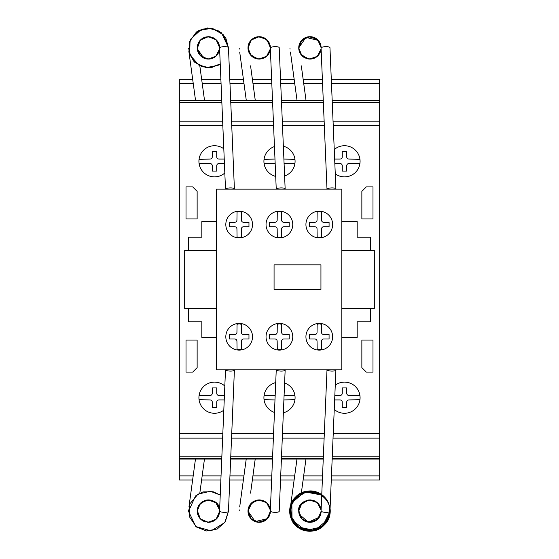 <?xml version="1.0" encoding="UTF-8"?>
<svg xmlns="http://www.w3.org/2000/svg" width="559" height="559" viewBox="0 0 559 559"><rect width="100%" height="100%" fill="white"/><g stroke="black" fill="none" stroke-linecap="round" stroke-linejoin="round"><path stroke-width="0.84" d="M206.502 58.919L199.151 54.146M197.683 51.023L197.236 48.123M197.25 48.479L200.374 40.101L208.032 36.677L215.921 39.528L219.624 47.054M219.072 51.442L218.499 52.839M217.234 54.831L215.935 56.221M212.469 58.346L210.505 58.898M207.564 59.058L205.132 58.59M202.728 57.521L201.317 56.529M198.564 53.168L198.186 52.406M214.111 38.208L214.698 38.578M217.493 41.261L218.136 42.253M219.219 44.797L219.568 46.467M215.704 56.424L214.977 56.99M209.632 59.03L206.746 58.961M203.728 58.045L197.271 48.738L197.243 47.557M197.802 44.364L198.445 42.819M199.703 40.863L202.204 38.571M205.453 37.076L204.65 37.334M208.109 36.677L209.262 36.698M211.931 37.229L213.475 37.865M219.631 47.138L219.652 47.815M197.851 44.224L198.124 43.511M198.913 41.981L200.241 40.241M202.575 38.333L203.322 37.907M204.957 37.229L205.412 37.09M216.64 40.234L217.304 41.017M219.058 51.484L217.933 53.853M216.305 55.872L214.3 57.437M212.196 58.443L209.052 59.072M209.478 59.044L204.964 58.534M198.676 53.385L197.558 50.562M197.278 46.935L197.257 47.187A4.451 0.894 -7.8 0 1 197.285 47.277A4.451 0.894 -7.8 0 1 197.243 47.431L197.25 47.256M197.781 44.434L197.39 46.034M197.83 44.273L198.78 42.198M200.297 40.185L201.303 39.242M202.707 38.25L204.503 37.39M207.927 36.684L211.043 36.978M211.609 37.125L212.231 37.327M216.766 40.367L214.363 38.361M217.248 40.94L218.338 42.61M219.352 45.286L219.498 45.999M197.369 49.604L197.236 47.878L200.339 55.62L207.927 59.079L215.802 56.34L219.603 48.919L219.401 50.254M218.835 52.092L217.458 54.551M216.731 55.432L215.145 56.871M213.426 57.919L211.449 58.681M204.957 58.534L204.37 58.325M202.281 57.242L200.604 55.893M199.2 54.223L198.27 52.581M197.418 49.898L197.341 49.43M197.264 47.04L198.012 43.791M198.089 43.588L198.571 42.575M200.73 39.752L202.791 38.201M205.621 37.034L208.612 36.67M210.883 36.943L213.943 38.11M215.348 39.053L215.914 39.521M217.675 41.52L218.66 43.267M219.407 45.538L219.603 46.844M219.394 50.282L219.226 50.953M218.583 52.665L217.346 54.698M215.564 56.536L214.705 57.179M212.637 58.276L210.918 58.814M208.752 59.086L206.481 58.919M203.511 57.947L202.596 57.444M219.603 46.781L219.652 47.808L216.333 39.92L208.409 36.67L200.506 39.968L197.236 47.878L197.285 46.788M198.871 42.051L200.157 40.339M201.589 39.011L203.266 37.942M212.895 37.593L214.642 38.543M216.619 40.213L218.289 42.526M218.862 52.022L216.543 55.627M214.991 56.983L212.874 58.178M211.169 58.751L208.64 59.086M198.096 52.183L197.397 49.786M197.327 46.467L197.9 44.084M199.011 41.827L200.429 40.038M202.617 38.305L205.887 36.964M208.738 36.677L211.791 37.18M218.359 42.652L219.38 45.412M197.963 43.902L198.375 42.952M198.473 42.757L198.955 41.918M199.256 41.457L199.954 40.562M201.289 39.249L202.337 38.48M215.662 39.305L216.095 39.689M217.395 41.128L217.947 41.932M270.2 50.024L270.081 50.555M269.822 51.442L269.669 51.882M269.326 52.672L269.061 53.196M268.62 53.95L268.25 54.489M267.859 54.999L267.516 55.397M267.384 55.537L266.804 56.11M265.169 57.367L264.337 57.843M262.464 58.604L262.024 58.73M259.774 59.072L259.334 59.093M257.357 58.94L256.986 58.87M256.56 58.779L256.183 58.681M254.576 58.094L254.093 57.863M254.079 57.856L253.688 57.647M248.531 51.33L247.986 48.123M267.684 40.555L268.655 41.869M270.025 44.986L270.374 47.054M267.985 54.831L266.992 55.935M263.219 58.346L261.612 58.828M258.314 59.058L256.106 58.66M253.479 57.521L251.501 56.04M249.314 53.168L248.937 52.406M248 48.479L250.914 40.325L258.174 36.719L265.965 38.948L270.221 45.845M248.217 50.156L248.035 46.788M249.37 42.477L249.048 43.12M250.614 40.667L252.605 38.809M258.859 36.677L260.012 36.698M270.381 47.138L270.402 47.815M248.385 44.93L248.559 44.336M249.545 42.177L250.753 40.5M251.515 39.717L253.479 38.236M264.372 37.935L265.071 38.333M267.391 40.234L267.964 40.898M269.808 51.484L268.872 53.531M267.055 55.872L265.336 57.256M262.947 58.443L260.04 59.058M257.51 58.961L255.715 58.534M249.426 53.385L248.308 50.562M248.028 46.935L248.14 46.034M251.047 40.185L251.823 39.437M253.458 38.25L255.253 37.39M257.315 36.831L256.371 37.034M265.015 38.305L266.545 39.416M266.608 39.472L266.119 39.067M267.999 40.94L269.054 42.547M270.137 45.44L270.249 45.999M248.119 49.604L247.986 47.878L251.089 55.62L258.677 59.079L266.552 56.34L270.353 48.919L270.151 50.254M269.585 52.092L268.208 54.551M267.481 55.432L265.895 56.871M264.176 57.919L262.199 58.681M256.295 58.709L255.114 58.325M253.024 57.242L251.564 56.096M249.95 54.223L248.951 52.434M248.168 49.898L248.091 49.409M248.014 47.061L248.538 44.392M248.839 43.588L249.321 42.575M261.633 36.943L264.589 38.054M268.425 41.52L269.431 43.309M270.158 45.545L270.353 46.844M269.305 52.721L267.908 54.936M266.315 56.536L265.197 57.346M263.163 58.367L261.556 58.842M259.495 59.086L257.231 58.919M254.261 57.947L253.548 57.563M249.559 53.608L248.79 52.057M249.51 42.239L250.907 40.339M252.34 39.011L254.198 37.844M256.455 37.013L257.65 36.775M259.649 36.677L261.794 36.978M263.841 37.677L265.49 38.606M267.37 40.213L268.376 41.443M270.353 46.781L270.402 47.808L267.083 39.92L259.159 36.67L251.257 39.968L247.986 47.878M269.613 52.022L266.825 56.089M265.763 56.969L263.652 58.164M261.919 58.751L259.39 59.086M257.14 58.898L249.894 54.132M248.846 52.183L248.147 49.786M248.077 46.467L248.629 44.14M249.726 41.876L251.159 40.066M253.318 38.333L256.637 36.964M259.488 36.677L262.534 37.18M265.022 38.305L267.516 40.367M269.11 42.652L270.13 45.405M254.142 37.872L254.708 37.607M255.211 37.404L255.924 37.16M315.919 57.367L315.157 57.808M299.184 51.023L298.737 48.123M318.434 40.555L319.406 41.869M320.775 44.986L321.125 47.054M320.573 51.442L320.139 52.539M318.735 54.831L317.673 55.998M313.969 58.346L312.271 58.849M309.064 59.058L306.8 58.639M304.229 57.521L302.251 56.04M299.987 53.035L299.687 52.406M298.751 48.479L301.664 40.325L308.924 36.719L316.715 38.948L320.971 45.845M317.184 56.438L316.059 57.277M317.065 56.536L315.451 57.647M315.423 57.661L314.298 58.213M311.132 59.03L308.247 58.961M305.221 58.045L303.46 57.025M300.525 53.957L300.204 53.426M298.967 50.156L298.772 48.738M299.47 43.895L300.204 42.337M301.203 40.863L303.928 38.424M308.065 36.831L311.356 36.761M313.424 37.229L314.99 37.872M315.241 38.005L316.359 38.683M316.513 38.795L317.121 39.27M319.587 42.163L320.733 44.839M321.132 47.138L321.152 47.815M298.765 48.668L298.786 46.788M299.135 44.93L299.31 44.336M300.281 42.198L301.546 40.465M306.458 37.229L306.912 37.09M308.4 36.775L307.695 36.901M315.122 37.935L315.632 38.222M318.141 40.234L318.714 40.898M320.559 51.484L319.35 53.978M317.805 55.872L315.8 57.437M313.697 58.443L310.552 59.072M308.372 58.981L306.465 58.534M302.817 56.529L302.216 55.998M300.7 54.223L299.058 50.562M299.296 44.371L300.043 42.624M301.797 40.185L302.573 39.437M309.854 36.67L307.115 37.034M313.11 37.125L313.99 37.425M315.765 38.305L317.295 39.416M317.358 39.472L316.869 39.067M318.749 40.94L319.916 42.764M320.852 45.286L320.992 45.999M298.869 49.604L298.737 47.878L301.839 55.62L309.427 59.079L317.302 56.34L321.104 48.919L320.901 50.254M320.258 52.266L318.958 54.551M318.232 55.432L316.625 56.878M314.927 57.919L313.529 58.506M310.979 59.044L309.7 59.086M306.947 58.681L306.025 58.381M303.775 57.242L302.447 56.214M298.918 49.898L298.841 49.43M298.765 47.061L298.883 46.048M298.995 45.475L299.289 44.392M299.589 43.588L300.071 42.575M302.084 39.892L304.096 38.319M312.383 36.943L315.444 38.11M319.175 41.52L320.181 43.309M320.908 45.545L321.006 46.048M321.083 49.122L320.726 50.953M320.007 52.825L318.826 54.719M314.025 58.325L311.615 58.968M310.252 59.086L307.911 58.905M305.011 57.947L304.299 57.563M302.838 56.55L302.398 56.166M299.827 52.707L299.54 52.057M299.365 44.182L300.19 42.351M300.225 42.295L301.657 40.339M303.083 39.011L304.767 37.942M310.259 36.677L312.544 36.978M314.396 37.593L316.142 38.543M318.12 40.213L318.93 41.177M321.097 46.781L321.152 47.808L317.833 39.92L309.91 36.67L302.007 39.968L298.737 47.878L305.92 37.418L318.267 40.367M319.573 53.622L317.372 56.277M316.618 56.892L314.347 58.192M312.67 58.751L310.126 59.086M307.66 58.856L300.553 53.999M299.596 52.183L298.897 49.786M319.86 42.652L320.929 45.628M307.177 37.02L306.674 37.16M320.95 508.976L320.831 508.445M320.076 506.328L319.811 505.804M319.371 505.05L319 504.511M318.602 504.001L318.232 503.568M318.134 503.463L317.554 502.883M315.919 501.633L314.668 500.948M310.287 499.914L309.903 499.907M308.107 500.06L306.933 500.319M299.184 507.97L298.737 510.877M298.89 512.966L298.779 512.065M298.799 512.337L298.953 513.323M299.973 516.243L300.239 516.719M300.756 517.536L301.133 518.046M304.893 521.121L305.452 521.386M305.962 521.596L306.674 521.84M299.198 514.308L308.393 522.218L319.406 517.131M320.775 514.007L321.125 511.918M320.573 507.558L320.125 506.426M318.735 504.162L317.435 502.779M313.969 500.654L312.271 500.151M309.064 499.942L306.632 500.41M304.229 501.479L302.063 503.142M300.064 505.832L299.687 506.594M298.751 510.521L301.664 518.675L308.924 522.281L316.715 520.052L320.971 513.148M317.184 502.562L316.059 501.723M315.423 501.339L317.065 502.464M311.132 499.97L308.344 500.026M298.967 508.844L298.772 510.262M299.261 514.518L299.91 516.111M301.203 518.13L303.355 520.184M309.609 522.323L310.762 522.295M319.587 516.83L320.314 515.37M321.132 511.862L321.097 512.219M298.765 510.332L298.786 512.212L298.737 511.115L302.007 519.031L309.91 522.33L317.833 519.08L321.152 511.185M299.135 514.07L299.31 514.657M299.351 514.776L299.624 515.489M300.302 516.83L302.063 519.087M307.387 522.029L304.823 521.086M306.458 521.771L306.912 521.91M308.4 522.218L310.168 522.323M310.566 522.309L312.677 521.987M315.122 521.058L315.828 520.66M315.835 520.653L316.212 520.415M318.141 518.766L318.714 518.102M318.721 518.088L319.007 517.711M320.153 515.747L320.712 514.238M320.796 508.306L319.301 504.938M317.805 503.121L315.66 501.472M313.697 500.557L310.552 499.921M308.414 500.012L306.381 500.494M302.817 502.464L302.056 503.156M300.176 505.615L299.058 508.438M299.296 514.622L300.281 516.795M301.797 518.815L302.803 519.758M305.493 521.407L306.618 521.82M308.715 522.26L311.063 522.274M313.11 521.868L313.99 521.575M318.267 518.626L315.863 520.639M318.749 518.053L319.825 516.418M320.852 513.714L320.957 513.204M298.869 509.396L298.737 511.115L301.839 503.379L309.427 499.921L317.302 502.66L321.104 510.081L320.901 508.746M320.335 506.901L318.958 504.449M318.56 503.945L316.646 502.129M315.59 501.43L313.529 500.494M310.762 499.935L309.945 499.907M303.418 502.003L302.51 502.723M300.7 504.777L300.05 505.853M298.918 509.102L298.855 509.466M298.765 511.939L299.289 514.608M299.589 515.405L301.657 518.661M302.279 519.297L304.417 520.869M307.115 521.966L310.14 522.323M312.383 522.057L315.632 520.778M319.175 517.48L320.181 515.691M320.908 513.455L321.104 512.156M320.719 508.012L320.545 507.474M320.055 506.272L318.658 504.064M314.137 500.724L312.306 500.158M312.67 500.242L307.688 500.137M305.011 501.053L304.299 501.43M302.671 502.583L302.174 503.037M300.106 505.748L299.645 506.699M303.083 519.982L304.99 521.177M310.399 522.316L312.446 522.043M314.396 521.407L316.142 520.457M318.12 518.787L318.923 517.823M320.363 506.978L318.344 503.687M316.618 502.108L314.389 500.829M307.89 500.095L300.581 504.952M299.512 507.013L298.897 509.214M298.827 512.526L299.365 514.825M300.476 517.124L301.895 518.913M310.238 522.323L313.285 521.82M319.86 516.348L320.88 513.595M270.2 508.976L270.088 508.473M268.62 505.05L268.341 504.63M265.169 501.633L264.358 501.171M259.774 499.921L259.299 499.907M257.357 500.06L256.183 500.319M251.159 503.296L250.795 503.694M248.531 507.67L247.986 510.877M248.14 512.966L248.028 512.065M254.142 521.121L254.701 521.386M255.211 521.596L255.784 521.792M267.684 518.445L268.718 517.026M270.025 514.007L270.374 511.918M269.822 507.558L269.249 506.161M267.985 504.162L266.587 502.688M263.219 500.654L261.249 500.095M258.314 499.942L255.882 500.41M253.479 501.479L251.305 503.156M248.308 508.438L248.937 506.594M248 510.521L250.914 518.675L258.174 522.281L265.965 520.052L270.221 513.148M260.382 499.97L258.006 499.97M248.217 508.844L248.035 512.212L247.986 511.115L255.17 521.582L267.516 518.626M249.531 516.795L249.048 515.873M258.859 522.323L261.794 522.022M270.381 511.862L270.353 512.219M248.385 514.07L248.559 514.657M248.601 514.776L248.874 515.489M249.552 516.83L251.312 519.087M253.325 520.667L254.303 521.205M255.708 521.771L256.162 521.91M256.462 521.987L260.312 522.274M259.725 522.316L261.926 521.987M264.372 521.058L265.588 520.324M267.391 518.766L268.054 517.983M269.983 508.075L268.872 505.469M267.055 503.121L265.399 501.779M262.947 500.557L260.04 499.942M251.047 518.815L252.053 519.758M254.743 521.407L255.868 521.82M257.965 522.26L259.348 522.323M261.319 522.12L263.24 521.575M265.015 520.695L266.545 519.584M267.999 518.053L269.075 516.418M270.102 513.714L270.207 513.204M252.088 502.45L247.986 511.115L251.089 503.379L258.677 499.921L266.552 502.66L270.353 510.081L270.151 508.746M269.585 506.901L268.208 504.449M267.481 503.568L265.895 502.129M264.086 501.032L262.29 500.34M260.228 499.956L258.95 499.914M256.581 500.214L255.274 500.612M253.024 501.758L251.564 502.904M249.95 504.777L249.3 505.853M248.168 509.102L248.091 509.563M248.014 511.939L248.538 514.608M248.839 515.405L249.321 516.425M251.536 519.297L253.667 520.869M256.371 521.966L259.418 522.323M261.633 522.057L264.882 520.778M266.112 519.933L266.629 519.507M268.425 517.48L269.431 515.691M270.158 513.455L270.353 512.156M269.333 506.335L267.908 504.064M266.315 502.464L265.455 501.814M263.303 500.689L261.556 500.158M259.502 499.914L257.231 500.081M254.261 501.053L253.548 501.43M249.517 516.768L250.907 518.661M252.34 519.982L254.24 521.177M256.455 521.987L257.65 522.218M263.834 521.323L265.392 520.457M267.37 518.787L268.25 517.732M269.613 506.978L266.783 502.862M265.05 501.556L256.874 500.151L249.964 504.756M248.685 507.216L248.147 509.214M269.11 516.348L270.13 513.595M247.986 511.115L251.257 519.031L259.159 522.33L267.083 519.08L270.402 511.185M197.683 507.97L197.236 510.877M197.299 512.337L197.467 513.379M204.65 521.666L205.034 521.792M197.25 510.521L200.374 518.899L208.032 522.316L215.921 519.472L219.624 511.939M219.072 507.558L218.499 506.161M217.234 504.162L215.732 502.597M212.469 500.654L210.505 500.095M207.564 499.942L205.125 500.41M202.728 501.479L200.506 503.205M198.564 505.832L198.186 506.594M214.111 520.785L214.474 520.569M219.456 513.204L219.547 512.673M219.401 508.746L219.603 510.074L215.956 502.8L208.353 499.907L200.793 502.925L197.271 510.262L197.292 512.212M197.802 514.636L198.515 516.32M199.703 518.13L202.204 520.429M208.109 522.323L209.262 522.295M211.931 521.771L213.475 521.135M219.631 511.862L219.603 512.219M197.851 514.776L198.124 515.489M198.892 516.977L200.562 519.087M202.575 520.667L203.343 521.1M204.957 521.771L205.412 521.91M208.975 522.316L211.351 521.945M213.622 521.058L214.719 520.408M216.64 518.766L217.304 517.983M219.058 507.516L217.8 504.938M216.305 503.121L215.564 502.464M212.196 500.557L209.052 499.921M209.478 499.956L204.964 500.466M201.317 502.464L200.555 503.156M198.599 505.762L197.558 508.438M197.872 507.39L197.285 511.716A4.451 0.894 7.8 0 0 197.243 511.569L197.39 512.966M197.83 514.72L198.78 516.795M200.297 518.815L201.303 519.758M203.972 521.393L205.118 521.82M207.193 522.26L209.562 522.274M211.609 521.868L212.49 521.575M216.766 518.626L215.32 519.975M217.248 518.053L218.303 516.446M218.695 506.587L217.458 504.449M216.731 503.568L215.138 502.122M213.426 501.074L211.512 500.333M205.481 500.305L204.37 500.675M202.281 501.758L200.604 503.107M199.2 504.777L198.41 506.126M197.418 509.102L197.292 509.969M197.271 511.988L197.865 514.825M198.089 515.405L198.766 516.768M200.709 519.234L202.868 520.841M210.883 522.057L214.132 520.778M215.355 519.94L215.893 519.5M217.675 517.48L218.66 515.733M219.407 513.455L219.603 512.156M218.485 506.14L217.158 504.064M212.637 500.724L210.806 500.158M208.71 499.914L206.481 500.081M203.511 501.053L202.798 501.437M201.338 502.45L200.674 503.037M198.249 506.468L198.04 506.943M197.369 509.396L197.236 511.115L200.506 519.031L208.409 522.33L216.333 519.08L219.652 511.185M218.164 505.532L215.816 502.667M215.117 502.108L212.804 500.787M211.169 500.242L208.64 499.907M206.306 500.116L199.402 504.491M198.061 506.901L197.397 509.214M197.327 512.526L197.9 514.916M198.997 517.152L200.45 518.976M202.596 520.681L205.887 522.029M208.738 522.323L211.791 521.82M218.359 516.348L219.38 513.588M219.603 510.081L215.802 502.66L207.927 499.921L200.339 503.379L197.236 511.115M290.016 48.312A4.451 0.894 -7.8 0 0 289.96 48.479L290.044 49.101M290.442 52.022L297.018 100.243M298.786 47.277L299.372 51.61M301.315 65.85L306.004 100.243M239.266 510.688A4.451 0.894 7.8 0 1 239.21 510.514L239.294 509.885M239.692 506.971L246.226 459.051L230.664 459.051L272.499 459.051L255.211 459.051L250.565 493.143M247.993 511.569A4.451 0.894 7.8 0 1 248.035 511.716L248.622 507.39M290.016 510.688A4.451 0.894 7.8 0 1 289.96 510.514L290.044 509.899M290.442 506.978L296.976 459.051L281.415 459.051L323.249 459.051L305.962 459.051L301.315 493.143M298.744 511.569A4.451 0.894 7.8 0 1 298.786 511.716L299.372 507.39M188.516 510.688A4.451 0.894 7.8 0 1 188.46 510.514L188.544 509.892M188.942 506.971L195.475 459.051L179.334 459.051L179.334 479.978L192.624 479.978M199.815 493.143L204.461 459.051L221.748 459.051L179.334 459.051L179.334 79.315L192.666 79.315L179.334 79.315M239.266 48.312A4.451 0.894 -7.8 0 0 239.21 48.479L239.294 49.101M239.699 52.043L246.267 100.243M248.035 47.277L248.622 51.61M250.565 65.85L255.253 100.243M188.516 48.312A4.451 0.894 -7.8 0 0 188.46 48.479L188.544 49.108M188.949 52.043L195.517 100.243M197.285 47.277L197.872 51.61M199.815 65.85L204.503 100.243M327.064 189.117A4.451 1.23 -2.4 0 1 331.787 187.901A4.451 1.23 -2.4 0 1 335.903 188.956L329.964 47.697A4.451 1.23 -2.4 0 0 325.464 46.656A4.451 1.23 -2.4 0 0 321.069 48.067L326.994 189.117M276.314 189.117A4.451 1.23 -2.4 0 1 281.037 187.901A4.451 1.23 -2.4 0 1 285.153 188.956L279.214 47.697A4.451 1.23 -2.4 0 0 274.714 46.656A4.451 1.23 -2.4 0 0 270.318 48.067L276.244 189.117M225.563 189.117A4.451 1.23 -2.4 0 1 230.287 187.901A4.451 1.23 -2.4 0 1 234.403 188.956L228.463 47.697A4.451 1.23 -2.4 0 0 223.963 46.656A4.451 1.23 -2.4 0 0 219.568 48.067L225.501 189.117M327.05 369.855A4.451 1.23 2.4 0 0 331.739 371.092A4.451 1.23 2.4 0 0 335.903 370.044L329.964 511.303A4.451 1.23 2.4 0 1 325.464 512.344A4.451 1.23 2.4 0 1 321.069 510.933L327.001 369.855M276.3 369.855A4.451 1.23 2.4 0 0 280.988 371.092A4.451 1.23 2.4 0 0 285.153 370.044L279.214 511.303A4.451 1.23 2.4 0 1 274.714 512.344A4.451 1.23 2.4 0 1 270.318 510.933L276.251 369.855M225.55 369.855A4.451 1.23 2.4 0 0 230.238 371.092A4.451 1.23 2.4 0 0 234.403 370.044L228.463 511.303A4.451 1.23 2.4 0 1 223.963 512.344A4.451 1.23 2.4 0 1 219.568 510.933L225.501 369.855M239.168 350.116A13.353 13.353 0 0 1 225.815 336.763A13.353 13.353 0 0 1 239.168 323.409A13.353 13.353 0 0 1 252.521 336.763A13.353 13.353 0 0 1 239.168 350.116M279.402 350.116A13.353 13.353 0 0 1 266.042 336.763A13.353 13.353 0 0 1 279.402 323.409A13.353 13.353 0 0 1 292.755 336.763A13.353 13.353 0 0 1 279.402 350.116M319.28 350.116A13.353 13.353 0 0 1 305.927 336.763A13.353 13.353 0 0 1 319.28 323.409A13.353 13.353 0 0 1 332.633 336.763A13.353 13.353 0 0 1 319.28 350.116M239.168 237.875A13.353 13.353 0 0 1 225.815 224.522A13.353 13.353 0 0 1 239.168 211.162A13.353 13.353 0 0 1 252.521 224.522A13.353 13.353 0 0 1 239.168 237.875M279.402 237.875A13.353 13.353 0 0 1 266.042 224.522A13.353 13.353 0 0 1 279.402 211.162A13.353 13.353 0 0 1 292.755 224.522A13.353 13.353 0 0 1 279.402 237.875M319.28 237.875A13.353 13.353 0 0 1 305.927 224.522A13.353 13.353 0 0 1 319.28 211.162A13.353 13.353 0 0 1 332.633 224.522A13.353 13.353 0 0 1 319.28 237.875M319.28 211.602L317.163 212.036L317.051 220.071A2.222 2.222 0 0 1 314.829 222.293L309.483 222.293L309.483 226.744L314.843 226.744A2.222 2.222 0 0 1 317.051 228.966L317.163 237.009L319.28 237.442L321.397 237.009L321.509 228.966A2.222 2.222 0 0 1 323.731 226.744L329.076 226.744L329.076 222.293L323.724 222.293A2.222 2.222 0 0 1 321.509 220.071L321.397 212.036L319.28 211.602M279.402 211.602L277.285 212.036L277.173 220.071A2.222 2.222 0 0 1 274.944 222.293L269.606 222.293L269.606 226.744L274.958 226.744A2.222 2.222 0 0 1 277.173 228.966L277.285 237.009L279.402 237.442L281.512 237.009L281.624 228.966A2.222 2.222 0 0 1 283.853 226.744L289.192 226.744L289.192 222.293L283.839 222.293A2.222 2.222 0 0 1 281.624 220.071L281.512 212.036L279.402 211.602M239.168 211.602L237.051 212.036L236.939 220.071A2.222 2.222 0 0 1 234.717 222.293L229.372 222.293L229.372 226.744L234.724 226.744A2.222 2.222 0 0 1 236.939 228.966L237.051 237.009L239.168 237.442L241.285 237.009L241.397 228.966A2.222 2.222 0 0 1 243.619 226.744L248.965 226.744L248.965 222.293L243.605 222.293A2.222 2.222 0 0 1 241.397 220.071L241.285 212.036L239.168 211.602M319.28 323.843L317.163 324.276L317.051 332.319A2.222 2.222 0 0 1 314.829 334.534L309.483 334.534L309.483 338.992L314.843 338.992A2.222 2.222 0 0 1 317.051 341.207L317.163 349.249L319.28 349.682L321.397 349.249L321.509 341.207A2.222 2.222 0 0 1 323.731 338.992L329.076 338.992L329.076 334.534L323.724 334.534A2.222 2.222 0 0 1 321.509 332.312L321.397 324.276L319.28 323.843M279.402 323.843L277.285 324.276L277.173 332.319A2.222 2.222 0 0 1 274.944 334.534L269.606 334.534L269.606 338.992L274.958 338.992A2.222 2.222 0 0 1 277.173 341.207L277.285 349.249L279.402 349.682L281.512 349.249L281.624 341.207A2.222 2.222 0 0 1 283.853 338.992L289.192 338.992L289.192 334.534L283.839 334.534A2.222 2.222 0 0 1 281.624 332.312L281.512 324.276L279.402 323.843M239.168 323.843L237.051 324.276L236.939 332.319A2.222 2.222 0 0 1 234.717 334.534L229.372 334.534L229.372 338.992L234.724 338.992A2.222 2.222 0 0 1 236.939 341.207L237.051 349.249L239.168 349.682L241.285 349.249L241.397 341.207A2.222 2.222 0 0 1 243.619 338.992L248.965 338.992L248.965 334.534L243.605 334.534A2.222 2.222 0 0 1 241.397 332.312L241.285 324.276L239.168 323.843M274.071 264.84L320.943 264.84L320.943 289.366L274.071 289.366L274.071 264.84M216.284 189.117L216.284 369.855L341.822 369.855L341.822 189.117L216.284 189.117M341.822 250.565L370.54 250.565L370.54 237.212L357.18 237.212L357.18 221.63L341.822 221.63M341.822 337.37L357.18 337.37L357.18 321.795L370.54 321.795L370.54 308.435L341.822 308.435L374.32 308.421L374.32 250.544L341.822 250.544M216.284 337.37L201.82 337.37L201.82 321.795L188.467 321.795L188.467 308.435L216.284 308.435L184.68 308.435L184.68 250.565L216.284 250.565L188.467 250.565L188.467 237.212L201.82 237.212L201.82 221.63L216.284 221.63M224.236 399.916L218.953 399.916A2.222 2.222 0 0 0 216.731 402.152L216.731 407.483L212.273 407.483L212.273 402.145A2.222 2.222 0 0 0 210.051 399.923L199.053 399.727A15.582 15.582 0 0 0 223.803 410.194A15.582 15.582 0 0 1 199.053 399.727A15.582 15.582 0 0 1 224.823 386.017M274.462 412.437A15.582 15.582 0 0 1 275.713 382.58M275.175 395.465A2.222 2.222 0 0 1 275.049 395.465L264.051 395.66A15.582 15.582 0 0 0 264.051 399.727L274.986 399.923M335.267 385.137A15.582 15.582 0 0 1 359.947 395.66A15.582 15.582 0 0 1 334.247 409.433M334.247 149.567A15.582 15.582 0 0 1 359.947 159.273A15.582 15.582 0 0 1 335.267 173.863M275.713 176.42A15.582 15.582 0 0 1 274.462 146.563M274.986 159.077L264.051 159.273A15.582 15.582 0 0 0 264.051 163.34L275.049 163.535A2.222 2.222 0 0 1 275.175 163.535M224.823 172.983A15.582 15.582 0 0 1 198.92 161.306A15.582 15.582 0 0 1 223.803 148.806M224.236 159.077L218.953 159.077A2.222 2.222 0 0 1 216.731 156.855L216.731 151.51L212.273 151.51L212.273 156.855A2.222 2.222 0 0 1 210.051 159.077L199.053 159.273A15.582 15.582 0 0 0 199.053 163.34L210.051 163.535A2.222 2.222 0 0 1 212.273 165.757L212.273 171.096L216.731 171.096L216.731 165.757A2.222 2.222 0 0 1 218.953 163.535L224.425 163.528M283.357 146.206A15.582 15.582 0 0 1 294.949 159.273L283.951 159.077A2.222 2.222 0 0 1 283.895 159.077M284.084 163.528L294.949 163.34M294.949 159.273A15.582 15.582 0 0 1 284.608 176.022M359.947 159.273L348.949 159.077A2.222 2.222 0 0 1 346.72 156.855L346.72 151.51L342.269 151.51L342.269 156.855A2.222 2.222 0 0 1 340.047 159.077L334.645 159.077M334.834 163.528L340.04 163.535A2.222 2.222 0 0 1 342.269 165.757L342.269 171.096L346.72 171.096L346.72 165.757A2.222 2.222 0 0 1 348.949 163.535L359.947 163.34M359.947 395.66L348.949 395.465A2.222 2.222 0 0 1 346.72 393.243L346.72 387.904L342.269 387.904L342.269 393.243A2.222 2.222 0 0 1 340.047 395.465L334.834 395.465M334.645 399.923L340.04 399.923A2.222 2.222 0 0 1 342.269 402.145L342.269 407.483L346.72 407.483L346.72 402.152A2.222 2.222 0 0 1 348.949 399.923L359.947 399.727M284.608 382.971A15.582 15.582 0 0 1 294.949 395.66L284.084 395.465M283.895 399.923A2.222 2.222 0 0 1 283.951 399.923L294.949 399.727M294.949 395.66A15.582 15.582 0 0 1 283.357 412.794M199.053 395.66L210.051 395.465A2.222 2.222 0 0 0 212.273 393.243L212.273 387.904L216.731 387.904L216.731 393.243A2.222 2.222 0 0 0 218.953 395.465L224.425 395.465M379.666 79.315L331.291 79.315L379.666 79.315L379.666 83.382L331.466 83.382M322.382 79.315L303.153 79.315L322.382 79.315M294.167 79.315L280.541 79.315L294.167 79.315M271.632 79.315L252.402 79.315L271.632 79.315M243.417 79.315L229.798 79.315L243.417 79.315M220.882 79.315L201.652 79.315L220.882 79.315M331.284 479.978L379.666 479.978L331.284 479.978L379.666 479.978L379.666 83.382M379.666 100.243L332.172 100.243L379.666 100.243M323.263 100.243L281.422 100.243L323.263 100.243M272.512 100.243L230.671 100.243L272.512 100.243M221.762 100.243L179.334 100.243L221.762 100.243M379.666 100.837L332.2 100.837M323.291 100.837L281.45 100.837M272.54 100.837L230.699 100.837M221.79 100.837L179.334 100.837M379.666 102.465L332.27 102.465M323.354 102.465L281.519 102.465M272.603 102.465L230.769 102.465M221.853 102.465L179.334 102.465M379.666 121.163L333.052 121.163L379.666 121.163M324.143 121.163L282.302 121.163L324.143 121.163M273.393 121.163L231.552 121.163L273.393 121.163M222.643 121.163L179.334 121.163L222.643 121.163M379.666 433.386L333.241 433.386M324.332 433.386L282.491 433.386M273.582 433.386L231.74 433.386M222.831 433.386L179.334 433.386M379.666 438.13L333.038 438.13L379.666 438.13M324.129 438.13L282.288 438.13L324.129 438.13M273.379 438.13L231.538 438.13L273.379 438.13M222.629 438.13L179.334 438.13L222.629 438.13M379.666 456.829L332.256 456.829M323.347 456.829L281.505 456.829M272.596 456.829L230.755 456.829M221.846 456.829L179.334 456.829M379.666 458.457L332.186 458.457M323.277 458.457L281.436 458.457M272.526 458.457L230.685 458.457M221.776 458.457L179.334 458.457M379.666 459.051L332.165 459.051M322.368 479.978L303.111 479.978M294.125 479.978L280.534 479.978M271.618 479.978L252.361 479.978M243.375 479.978L229.784 479.978M220.868 479.978L201.61 479.978M372.986 186.902L372.986 218.953L361.855 218.953L361.855 191.353L366.306 186.902L372.986 186.902M361.855 340.047L372.986 340.047L372.986 372.091L366.306 372.091L361.855 367.647L361.855 340.047M197.138 191.353L197.138 218.953L186.014 218.953L186.014 186.902L192.687 186.902L197.138 191.353M186.014 340.047L197.138 340.047L197.138 367.647L192.687 372.091L186.014 372.091L186.014 340.047M322.557 83.382L303.705 83.382M294.719 83.382L280.716 83.382M271.807 83.382L252.954 83.382M243.969 83.382L229.966 83.382M221.057 83.382L202.204 83.382M193.218 83.382L179.334 83.382M379.666 125.614L333.241 125.614M324.332 125.614L282.491 125.614M273.582 125.614L231.74 125.614M222.831 125.614L179.334 125.614M323.249 459.051L281.415 459.051M272.499 459.051L230.664 459.051M221.748 459.051L179.334 459.051M379.666 475.898L331.452 475.898M322.543 475.898L303.67 475.898M294.684 475.898L280.702 475.898M271.793 475.898L252.92 475.898M243.934 475.898L229.952 475.898M221.043 475.898L202.169 475.898M193.183 475.898L179.334 475.898M228.379 47.466L223.642 34.979L212.134 28.292L199.004 30.326L190.039 40.22L189.704 54.677L199.242 65.564L209.967 67.758L220.239 63.957L218.199 65.263L206.068 67.674L194.853 62.468L188.872 51.659L190.416 39.375L201.631 29.145L212.12 28.285L221.581 32.89L228.379 47.466L225.843 38.145L219.226 31.115L207.71 27.957L196.475 31.94L189.522 41.618L189.333 53.552L194.106 61.735L202.183 66.807L211.582 67.569L220.239 63.957M219.652 47.878C218.073 38.857 212.839 35.434 203.944 37.614C200.653 39.144 198.529 41.659 197.572 45.16C196.607 49.933 198.019 53.853 201.806 56.913C210.394 61.036 216.298 58.611 219.512 49.632M270.402 47.878C268.837 38.885 263.617 35.455 254.75 37.593C250.348 39.738 248.091 43.267 247.986 48.172C248.252 52.518 250.292 55.753 254.114 57.87C262.262 60.554 267.649 57.808 270.263 49.632M321.152 47.878C319.587 38.885 314.368 35.455 305.5 37.593L300.197 42.344C297.36 48.843 298.918 54.02 304.879 57.877C313.026 60.547 318.406 57.801 321.013 49.632M298.744 47.389L298.806 46.607M298.918 45.88L299.191 44.727M300.26 42.232L300.539 41.778M300.777 41.436L301.105 40.989M301.86 40.122L302.314 39.668M302.419 39.57L303.607 38.634M310.72 36.698L311.985 36.859M312.355 36.936L313.41 37.222M313.913 37.397L315.087 37.921M317.17 39.312L318.281 40.388M319.021 41.296L319.42 41.897M320.328 43.651L320.51 44.133M321.146 47.382L321.152 47.808M312.872 58.702L311.188 59.023M311.014 59.037L310.343 59.086M329.88 511.115C329.3 520.792 324.43 527.193 315.269 530.33C303.02 534.215 289.289 523.566 290.016 510.737C289.248 487.245 327.029 484.513 329.614 507.9C334.499 533.3 293.761 539.456 290.449 515.272C289.038 506.747 291.777 499.879 298.674 494.673C309.581 486.323 327.833 493.911 329.531 507.397C332.829 520.513 318.923 534.243 305.535 530.561C291.609 528.143 285.048 508.914 294.369 498.677C302.328 487.343 322.431 489.439 327.923 502.499C336.455 518.074 317.938 537.339 302.035 529.415C286.998 523.776 286.026 500.403 300.525 493.548C312.9 486.169 330.397 496.518 329.88 510.954C330.453 523.797 316.611 534.292 304.41 530.267C297.074 527.871 292.434 522.931 290.484 515.461C284.252 493.017 319.748 481.264 328.14 502.981C338.698 523.629 306.465 542.279 293.845 522.875C279.821 505.776 304.858 480.943 321.865 495.141C337.154 505.294 328.58 531.798 310.217 531.05C294.67 532.035 284.049 512.128 293.573 499.753C306.004 479.769 338.915 498.474 328.098 519.353C320.363 531.588 310.231 534.083 297.688 526.837C287.298 519.339 287.633 502.017 298.317 494.925C309.393 488.643 318.889 490.488 326.798 500.473C334.687 511.876 326.659 529.366 312.879 530.84C302.915 531.672 295.767 527.577 291.449 518.549C282.288 499.019 311.321 480.964 324.786 497.81C335.449 508.613 328.182 529.114 313.096 530.798C307.534 531.602 302.482 530.344 297.947 527.039C292.811 522.972 290.163 517.669 290.009 511.122L292.105 520.01L297.947 527.039L313.096 530.798L324.989 524.202L329.873 511.534L324.912 524.286L312.879 530.84L300.036 528.416L291.449 518.549L290.708 505.902L297.716 495.372L309.63 491.186L321.739 495.043L310.049 491.186L298.317 494.925L292.294 501.849L290.009 510.73L291.945 519.688L297.688 526.837L314.717 530.477L328.098 519.353L329.873 511.534L324.017 525.243L310.217 531.05L299.799 528.276L292.35 520.492L290.044 509.955L293.573 499.753L306.709 491.445L321.739 495.043L304.767 491.864L291.847 502.758L292.022 519.842L305.535 530.561L322.312 526.753L329.873 511.534L324.954 524.237L313.019 530.812L298.639 527.535L290.449 515.272L291.435 503.722L298.674 494.673L310.189 491.186L321.739 495.043L311.691 491.256L301.168 493.22L293.119 500.431L290.016 510.737L291.966 519.716L297.723 526.871L306.087 530.673L315.269 530.33L325.68 523.35L329.873 511.534M321.152 511.115C319.587 520.115 314.361 523.545 305.493 521.407C301.042 519.22 298.792 515.65 298.744 510.695C297.171 499.697 317.952 494.54 321.013 509.368M270.402 511.115C268.837 520.115 263.61 523.545 254.743 521.407C250.292 519.22 248.042 515.65 247.993 510.695C249.16 503.261 253.506 499.718 261.025 500.06C266.105 501.178 269.179 504.281 270.263 509.368M202.637 492.046L195.552 495.917L188.509 511.296L195.818 526.536L211.155 530.868L224.76 522.574L228.372 511.534L225.263 521.82L217.234 529.01L206.467 530.952L196.349 526.962L189.242 516.467L189.892 503.827L197.998 494.135L210.352 491.27L220.239 495.043L213.105 491.731L203.071 491.92M219.652 511.115C218.08 520.129 212.853 523.552 203.972 521.393C200.681 519.877 198.55 517.368 197.579 513.875C194.406 497.042 219.128 496.085 219.512 509.368"/></g></svg>
